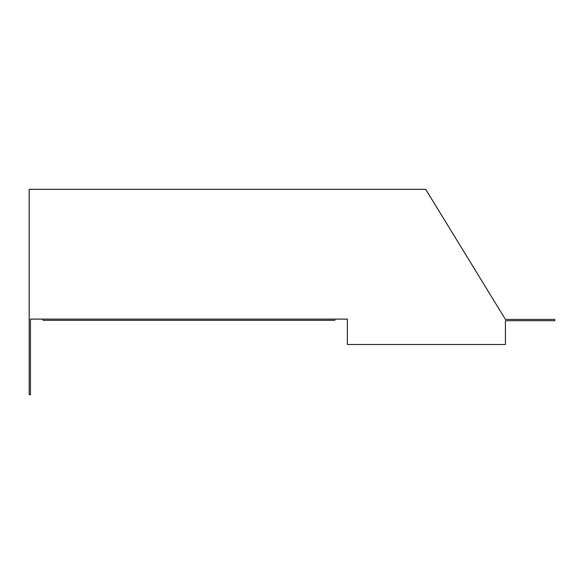 <?xml version="1.0" encoding="UTF-8"?>
<svg xmlns="http://www.w3.org/2000/svg" width="584" height="584" viewBox="0 0 584 584"><rect width="100%" height="100%" fill="white"/><g stroke="black" fill="none" stroke-linecap="round" stroke-linejoin="round"><path stroke-width="0.88" d="M30.456 319.112L334.814 319.112L334.814 320.368L42.99 320.368L42.99 319.112L30.456 319.112L30.456 394.653L29.2 394.653L29.2 189.347L425.714 189.347L505.43 319.426L554.8 319.426L554.8 320.682L505.43 320.682L505.43 344.502L347.356 344.502L347.356 319.112L334.814 319.112L347.356 319.112"/></g></svg>
